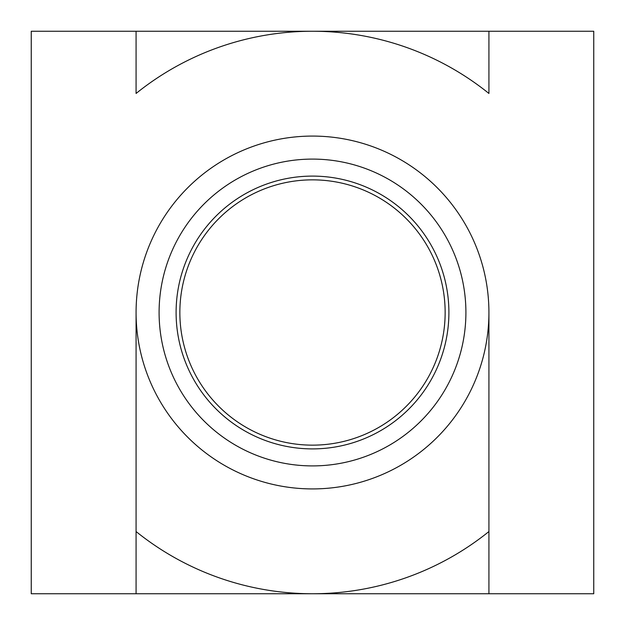 <?xml version="1.0" encoding="UTF-8"?>
<svg xmlns="http://www.w3.org/2000/svg" width="625" height="625" viewBox="0 0 625 625"><rect width="100%" height="100%" fill="white"/><g stroke="black" fill="none" stroke-linecap="round" stroke-linejoin="round"><path stroke-width="0.94" d="M159.094 312.5A153.406 153.406 0 0 0 312.5 465.906A153.406 153.406 0 0 0 465.906 312.5A153.406 153.406 0 0 0 312.5 159.094A153.406 153.406 0 0 0 159.094 312.5M448.898 312.5A136.398 136.398 0 0 1 312.5 448.898A136.398 136.398 0 0 1 176.102 312.5A136.398 136.398 0 0 1 312.5 176.102A136.398 136.398 0 0 1 448.898 312.5M445.148 312.5A132.648 132.648 0 0 0 312.5 179.852A132.648 132.648 0 0 0 179.852 312.5A132.648 132.648 0 0 0 312.5 445.148A132.648 132.648 0 0 0 445.148 312.5M136.078 31.25L136.078 93.461A281.25 281.25 0 0 1 488.922 93.461L488.922 31.25L31.25 31.25L31.25 593.75L312.5 593.75A281.25 281.25 0 0 1 136.078 531.539L136.078 593.75M488.922 593.75L488.922 312.5A176.422 176.422 0 0 1 312.5 488.922A176.422 176.422 0 0 1 136.078 312.5A176.422 176.422 0 0 1 312.5 136.078A176.422 176.422 0 0 1 488.922 312.5L488.922 531.539A281.25 281.25 0 0 1 312.5 593.75L593.75 593.75L593.75 31.25L488.922 31.25M136.078 312.5L136.078 531.539L136.078 312.5"/></g></svg>
